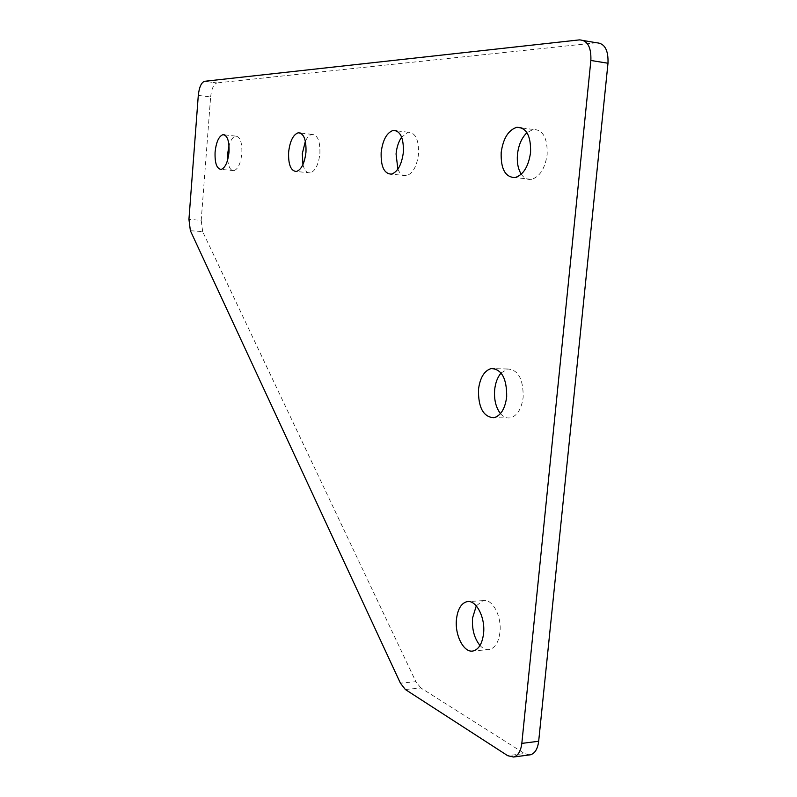 <?xml version="1.0" encoding="UTF-8"?>
<svg xmlns="http://www.w3.org/2000/svg" width="797" height="797" viewBox="0 0 797 797"><rect width="100%" height="100%" fill="white"/><g stroke="black" fill="none" stroke-linecap="round" stroke-linejoin="round"><path stroke-width="0.6" stroke-dasharray="3.98 2.99" d="M479.993 645.48C483.012 648.758 486.18 650.113 489.488 649.535C495.176 647.941 498.663 642.173 499.948 632.22C501.881 615.981 492.128 598.149 483.032 600.609L476.287 605.859M227.703 159.739C228.52 167.111 230.592 170.757 233.939 170.658C238.054 169.113 240.694 163.365 241.84 153.432C242.198 142.304 240.126 136.526 235.613 136.108C232.913 136.805 230.722 140.003 229.028 145.712M302.94 164.58C304.424 170.438 306.845 173.208 310.212 172.899C315.283 171.106 318.511 164.71 319.886 153.701C320.264 141.208 317.634 134.773 311.986 134.394C309.505 134.922 307.293 137.204 305.371 141.248M397.872 169.163C399.955 173.985 402.794 176.177 406.39 175.719C412.796 173.607 416.841 166.384 418.525 154.05C418.933 139.814 415.496 132.541 408.213 132.232L401.638 137.134M500.456 413.603C503.395 417.05 506.673 418.485 510.289 417.897C517.243 415.885 521.537 408.981 523.171 397.185C523.35 378.983 518.15 369.589 507.569 369.011L501.074 373.006M521.268 174.204C524.037 178.239 527.435 179.953 531.469 179.365C539.818 176.804 545.048 168.516 547.16 154.498C547.599 137.951 542.936 129.592 533.183 129.443L526.947 132.71M198.294 95.401L210.627 96.955L201.213 220.331L188.939 219.344M210.627 96.955C211.534 88.925 213.606 84.243 216.854 82.928L204.58 81.284M596.475 42.769L216.993 82.908M529.367 754.928L524.446 753.514L507.729 755.705M405.354 689.515L420.876 687.97L524.446 753.514M420.876 687.97L415.885 681.694L400.423 683.188M190.373 230.702L202.667 231.638L415.885 681.694M202.667 231.638L201.213 220.331M579.469 39.88L583.803 40.617M483.032 600.609L468.775 601.556M235.613 136.108L224.495 134.862M311.986 134.394L300.439 133.049M408.213 132.232L396.498 130.808M507.569 369.011L494.837 368.652M533.183 129.443L521.915 127.988M216.854 82.928L204.44 81.304M531.469 179.365L515.021 177.582M510.289 417.897L493.931 417.758M406.39 175.719L391.357 174.144M310.212 172.899L296.414 171.494M233.939 170.658L221.217 169.392M489.488 649.535L473.209 650.95"/><path stroke-width="1.2" d="M483.56 633.525C485.493 617.177 475.849 599.214 466.853 601.685C461.164 603.349 457.707 609.177 456.482 619.189C454.599 635.159 463.944 653.331 473.209 650.95C478.838 649.346 482.285 643.538 483.56 633.525M476.287 605.859L472.551 618.014C471.834 629.251 474.315 638.407 479.993 645.48M229.018 152.068C229.377 140.89 227.334 135.091 222.891 134.683C218.796 136.307 216.196 142.095 215.09 152.048C214.712 163.146 216.754 168.924 221.217 169.392C225.272 167.828 227.872 162.05 229.018 152.068M229.028 145.712L227.703 153.383L227.703 159.739M305.968 152.177C306.357 139.624 303.767 133.159 298.188 132.79C293.127 134.683 289.939 141.139 288.624 152.157C288.215 164.61 290.815 171.056 296.414 171.494C301.415 169.691 304.603 163.255 305.968 152.177M305.371 141.248L302.302 153.642L302.94 164.58M403.362 152.327C403.78 138.001 400.383 130.698 393.19 130.409C386.774 132.651 382.769 139.943 381.165 152.297C380.717 166.483 384.114 173.776 391.357 174.144C397.693 172.013 401.688 164.74 403.362 152.327M401.638 137.134C398.59 141.587 396.737 147.196 396.059 153.97L397.872 169.163M506.683 396.906C506.872 378.565 501.731 369.121 491.261 368.543C484.297 370.665 480.033 377.648 478.479 389.484C478.21 407.606 483.361 417.03 493.931 417.758C500.805 415.725 505.059 408.781 506.683 396.906M501.074 373.006C497.557 377.13 495.425 382.729 494.658 389.803C493.941 399.636 495.873 407.566 500.456 413.603M530.573 152.516C531.011 135.849 526.409 127.45 516.755 127.321C508.366 130.05 503.176 138.439 501.183 152.476C500.685 168.964 505.298 177.342 515.021 177.582C523.29 174.991 528.471 166.643 530.573 152.516M526.947 132.71C521.716 137.761 518.558 144.994 517.462 154.399C516.795 162.458 518.06 169.064 521.268 174.204M583.803 40.617L596.475 42.769C604.634 43.197 608.47 50.022 607.991 63.242L590.866 60.472C591.344 47.153 587.548 40.288 579.469 39.88L204.44 81.304C201.243 82.629 199.19 87.331 198.294 95.401L188.939 219.344L190.373 230.702L400.423 683.188L405.354 689.515L507.729 755.705L513.517 757.02C518.05 755.765 520.82 751.222 521.826 743.392L590.866 60.472M521.826 743.392L538.672 741.26L607.991 63.242M538.672 741.26C537.666 749.031 534.877 753.544 530.294 754.809L529.367 754.928M468.775 601.556L466.853 601.685M224.495 134.862L222.891 134.683M300.439 133.049L298.188 132.79M396.498 130.808L393.19 130.409M494.837 368.652L491.261 368.543M521.915 127.988L516.755 127.321M530.294 754.809L513.517 757.02"/></g></svg>
